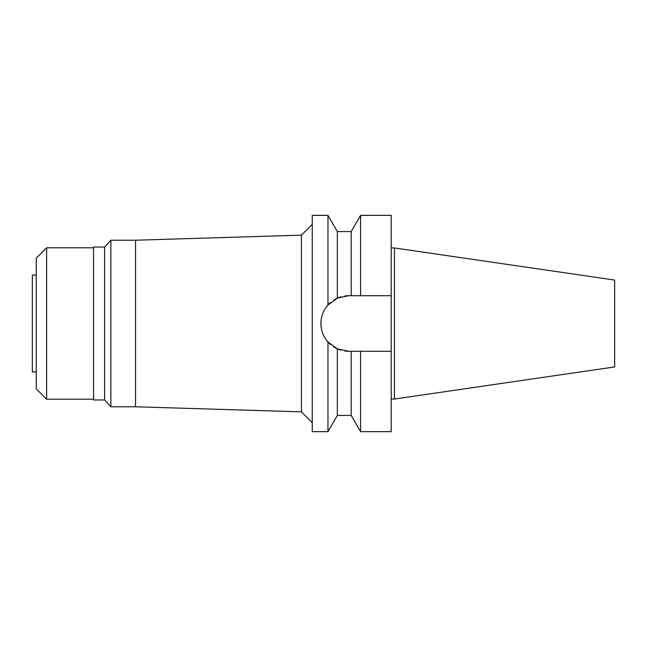 <?xml version="1.0" encoding="UTF-8"?>
<svg xmlns="http://www.w3.org/2000/svg" width="647" height="647" viewBox="0 0 647 647"><rect width="100%" height="100%" fill="white"/><g stroke="black" fill="none" stroke-linecap="round" stroke-linejoin="round"><path stroke-width="0.97" d="M36.24 275.048L32.35 275.048L32.35 371.952L36.24 371.952M36.24 258.177L36.24 388.823L46.624 399.207L46.624 247.793L36.24 258.177M93.564 247.793L46.624 247.793M93.564 399.207L46.624 399.207M93.564 247.033L93.564 399.967L104.628 399.967L104.628 247.033L93.564 247.033M312.25 224.331L301.437 235.144L301.437 411.856L135.53 406.777L135.53 240.223L110.872 240.223L104.628 247.033M110.872 240.223L110.872 406.777L104.628 399.967M135.53 406.777L110.872 406.777M301.437 235.144L135.53 240.223M312.25 422.669L301.437 411.856M344.835 295.978A27.797 27.797 0 0 1 348.701 295.703L337.33 298.138L327.964 304.996L327.964 215.346L312.25 215.346L312.25 431.654L327.964 431.654L327.964 342.004L337.33 348.862A27.797 27.797 0 0 1 333.771 346.946M327.964 304.996C323.314 310.358 320.961 316.529 320.904 323.5C320.961 330.471 323.314 336.642 327.964 342.004M321.357 328.49A27.797 27.797 0 0 1 321.357 318.51M322.716 313.633A27.797 27.797 0 0 1 324.915 309.112M325.91 307.584A27.797 27.797 0 0 1 330.625 302.384M333.771 300.054A27.797 27.797 0 0 1 341.026 296.787L339.36 297.321M341.026 350.213A27.797 27.797 0 0 1 337.33 348.862L348.701 351.297A27.797 27.797 0 0 1 344.835 351.022L346.024 351.167M330.625 344.616A27.797 27.797 0 0 1 325.91 339.416M324.915 337.888A27.797 27.797 0 0 1 322.716 333.367M334.078 347.14L337.33 348.862L337.33 415.431L351.2 415.431L351.2 351.297L360.573 351.297L360.573 431.654L391.2 431.654L391.2 351.297L357.435 351.297L391.2 351.297L391.2 295.703L351.2 295.703L351.2 231.569L337.33 231.569L337.33 298.138L333.844 300.006M348.701 351.297L354.313 351.297M348.701 295.703L391.2 295.703L391.2 215.346L360.573 215.346L360.573 295.703L357.435 295.703M355.721 295.703L354.313 295.703M394.452 247.955L614.65 280.07L614.65 366.93L394.452 399.045L394.452 247.955L391.2 247.955M394.452 399.045L391.2 399.045M337.33 231.569L327.964 215.346M337.33 415.431L327.964 431.654M351.2 231.569L360.573 215.346M351.2 415.431L360.573 431.654"/></g></svg>
